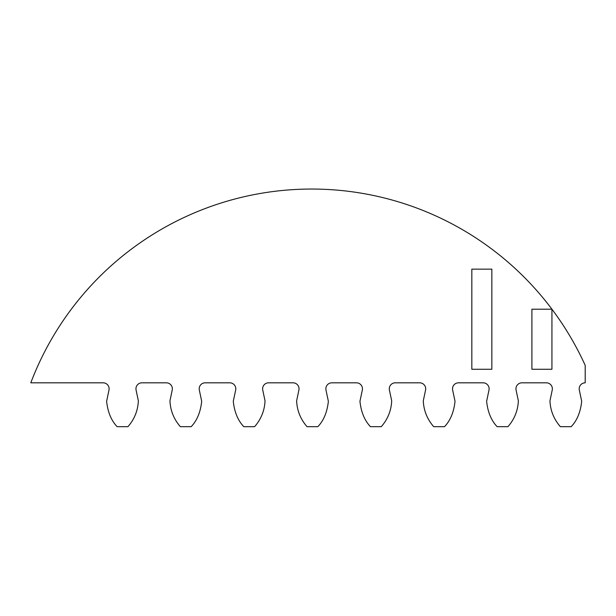 <?xml version="1.0" encoding="UTF-8"?>
<svg xmlns="http://www.w3.org/2000/svg" width="616" height="616" viewBox="0 0 616 616"><rect width="100%" height="100%" fill="white"/><g stroke="black" fill="none" stroke-linecap="round" stroke-linejoin="round"><path stroke-width="0.92" d="M491.853 269.146L491.853 369.277L471.833 369.277L471.833 269.146L491.853 269.146M531.908 309.201L531.908 369.277L551.936 369.277L551.936 309.201L531.908 309.201M585.2 365.38A300.385 300.385 0 0 0 30.8 382.813L103.111 382.813A6.006 6.006 0 0 1 108.986 390.067L106.622 401.286C107.761 412.073 111.257 420.536 117.125 426.672L127.943 426.672C134.434 419.234 137.907 410.626 138.354 400.839L136.082 390.067A6.006 6.006 0 0 1 141.957 382.813L166.351 382.813A6.006 6.006 0 0 1 172.226 390.067L169.954 400.839C170.401 410.626 173.874 419.234 180.365 426.672L191.183 426.672C197.051 420.536 200.547 412.073 201.686 401.286L199.322 390.067A6.006 6.006 0 0 1 205.197 382.813L229.776 382.813A6.006 6.006 0 0 1 235.659 390.067L233.287 401.286C234.427 412.073 237.93 420.536 243.797 426.672L254.608 426.672C261.099 419.234 264.572 410.626 265.026 400.839L262.747 390.067A6.006 6.006 0 0 1 268.622 382.813L293.016 382.813A6.006 6.006 0 0 1 298.899 390.067L296.619 400.839C297.066 410.626 300.539 419.234 307.03 426.672L317.848 426.672C323.716 420.536 327.219 412.073 328.359 401.286L325.987 390.067A6.006 6.006 0 0 1 331.862 382.813L356.448 382.813A6.006 6.006 0 0 1 362.324 390.067L359.952 401.286C361.091 412.073 364.595 420.536 370.462 426.672L381.281 426.672C387.772 419.234 391.245 410.626 391.691 400.839L389.412 390.067A6.006 6.006 0 0 1 395.295 382.813L419.681 382.813A6.006 6.006 0 0 1 425.564 390.067L423.284 400.839C423.739 410.626 427.211 419.234 433.702 426.672L444.513 426.672C450.381 420.536 453.884 412.073 455.024 401.286L452.652 390.067A6.006 6.006 0 0 1 458.535 382.813L483.113 382.813A6.006 6.006 0 0 1 488.988 390.067L486.625 401.286C487.764 412.073 491.26 420.536 497.127 426.672L507.946 426.672C514.437 419.234 517.91 410.626 518.356 400.839L516.085 390.067A6.006 6.006 0 0 1 521.96 382.813L546.353 382.813A6.006 6.006 0 0 1 552.229 390.067L549.957 400.839C550.404 410.626 553.876 419.234 560.368 426.672L571.186 426.672C577.053 420.536 580.549 412.073 581.689 401.286L579.325 390.067A6.006 6.006 0 0 1 585.2 382.813L585.2 365.38"/></g></svg>
